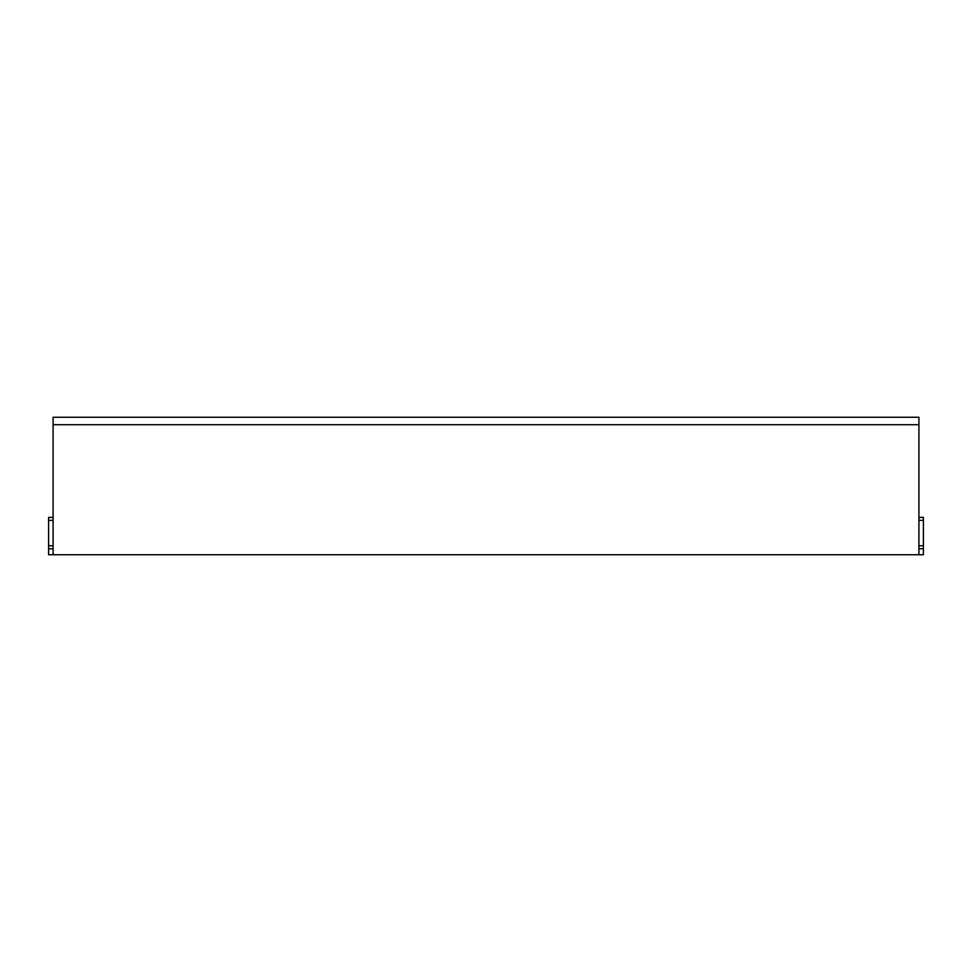 <?xml version="1.0" encoding="UTF-8"?>
<svg xmlns="http://www.w3.org/2000/svg" width="972" height="972" viewBox="0 0 972 972"><rect width="100%" height="100%" fill="white"/><g stroke="black" fill="none" stroke-linecap="round" stroke-linejoin="round"><path stroke-width="1.46" d="M96.422 417.255L818.643 417.255M913.012 417.255L909.355 417.255M852.42 417.255L859.892 417.255M58.988 417.255L62.791 417.255M864.072 417.255L872.589 417.255M839.565 417.255L848.082 417.255M66.983 417.255L75.5 417.255M918.917 554.745L53.083 554.745L53.083 417.255L918.917 417.255L918.917 554.745L923.4 554.745L923.4 545.778L918.917 545.778L923.4 545.778L923.4 517.383L918.917 517.383M896.5 417.255L905.017 417.255M153.357 417.255L135.424 417.255M210.292 417.255L192.359 417.255M267.227 417.255L249.294 417.255M324.162 417.255L306.229 417.255M381.097 417.255L363.163 417.255M438.032 417.255L420.098 417.255M494.967 417.255L477.033 417.255M551.902 417.255L533.968 417.255M608.837 417.255L590.903 417.255M665.771 417.255L647.838 417.255M722.706 417.255L704.773 417.255M779.641 417.255L761.708 417.255M875.578 417.255L893.511 417.255L875.578 417.255M53.083 554.745L48.6 554.745L48.6 545.778L53.083 545.778L48.6 545.778L48.6 517.383L53.083 517.383M53.083 548.767L48.6 548.767M53.083 520.372L48.6 520.372M53.083 424.728L918.917 424.728M923.4 548.767L918.917 548.767M923.4 520.372L918.917 520.372"/></g></svg>
